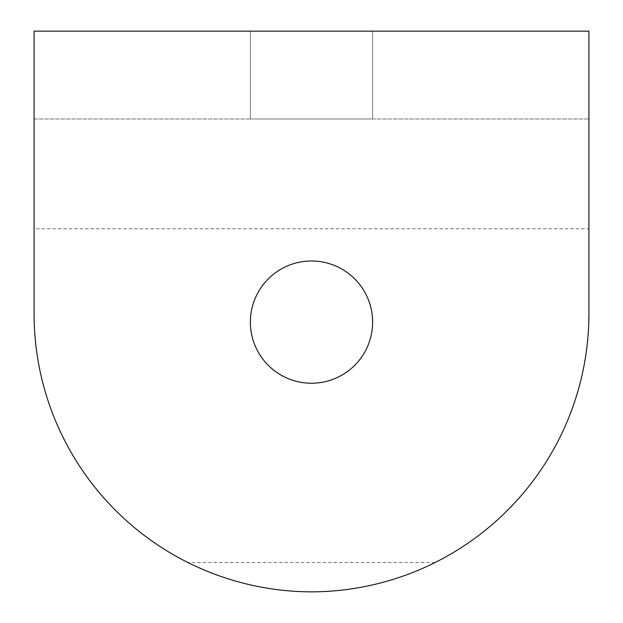 <?xml version="1.0" encoding="UTF-8"?>
<svg xmlns="http://www.w3.org/2000/svg" width="623" height="623" viewBox="0 0 623 623"><rect width="100%" height="100%" fill="white"/><g stroke="black" fill="none" stroke-linecap="round" stroke-linejoin="round"><path stroke-width="0.47" stroke-dasharray="3.12 2.34" d="M311.5 260.99A61.124 61.124 0 0 0 250.376 322.114A61.124 61.124 0 0 0 311.5 383.238A61.124 61.124 0 0 0 372.624 322.114A61.124 61.124 0 0 0 311.5 260.99M372.624 31.15L372.624 118.985L250.376 118.985L372.624 118.985L250.376 118.985L372.624 118.985L372.624 31.15L250.376 31.15L250.376 118.985L250.376 31.15L372.624 31.15M588.922 31.15L34.078 31.15L34.078 118.985L588.922 118.985L34.078 118.985L34.078 228.789L588.922 228.789L588.922 31.15M434.986 562.569L188.014 562.569C228.205 582.155 269.37 591.912 311.5 591.85C353.63 591.912 394.795 582.155 434.986 562.569A278.154 278.154 0 0 0 588.922 313.696L588.922 228.789M188.014 562.569A278.154 278.154 0 0 1 34.078 313.696L34.078 228.789"/><path stroke-width="0.93" d="M311.5 260.99A61.124 61.124 0 0 0 250.376 322.114A61.124 61.124 0 0 0 311.5 383.238A61.124 61.124 0 0 0 372.624 322.114A61.124 61.124 0 0 0 311.5 260.99M588.922 31.15L34.078 31.15L34.078 313.696A278.154 278.154 0 0 0 311.5 591.85A278.154 278.154 0 0 0 588.922 313.696L588.922 31.15"/></g></svg>
